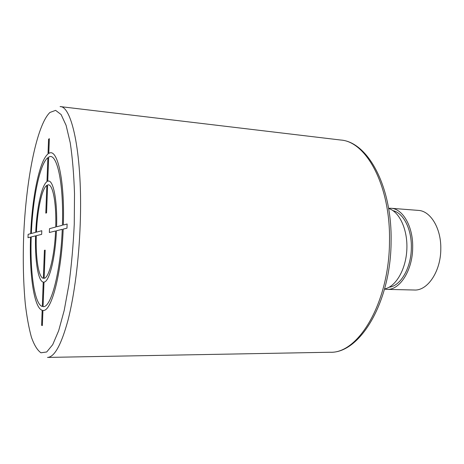 <?xml version="1.0" encoding="UTF-8"?>
<svg xmlns="http://www.w3.org/2000/svg" width="464" height="464" viewBox="0 0 464 464"><rect width="100%" height="100%" fill="white"/><g stroke="black" fill="none" stroke-linecap="round" stroke-linejoin="round"><path stroke-width="0.7" d="M388.612 208.469C399.527 211.741 407.879 229.825 406.835 249.725C405.878 269.63 395.757 286.787 384.575 288.95M393.037 210.673C403.332 212.901 411.725 229.013 411.353 247.416C411.359 267.641 400.699 286.004 389.197 287.199M388.583 208.284L390.978 208.272C402.752 208.69 413.122 226.391 412.676 247.347C412.716 270.257 399.759 290.348 386.906 289.379L384.523 289.124M390.978 208.272L418.308 210.389C430.476 210.853 441.212 228.259 440.8 248.808C440.904 271.278 427.593 290.974 414.311 290.012L386.906 289.379M27.997 237.707L30.566 237.081C29.197 273.725 33.936 307.963 42.172 310.242L41.609 325.351L42.369 325.554L42.937 310.381C51.185 312.458 61.497 274.381 63.185 229.106L66.978 228.178L67.123 224.008L63.33 225.011C64.89 179.8 57.24 147.256 48.795 153.468L49.346 138.666L48.563 139.252L48.012 153.99C39.562 160.416 32.155 196.974 30.699 233.659L28.13 234.337L27.997 237.707M47.879 157.673C39.84 163.647 32.753 198.447 31.349 233.485L35.722 232.325C36.731 208.353 41.656 185.148 46.98 181.656L47.879 157.673M46.841 185.356C41.934 188.529 37.364 209.931 36.418 232.139L41.795 230.718L41.661 234.366L36.285 235.683C35.537 257.851 38.564 277.588 43.367 278.313L44.416 250.276L45.182 250.16L44.132 278.313C48.993 278.046 54.549 256.111 55.587 230.962L49.352 232.487L49.497 228.677L55.732 227.024C56.527 201.95 52.513 182.77 47.618 184.968L46.574 212.86L45.803 213.138L46.841 185.356M62.408 225.26L56.596 226.797C57.478 199.45 53.07 178.657 47.757 181.25L48.656 157.163C56.683 151.502 63.875 182.514 62.408 225.26M43.077 306.6C50.93 308.316 60.651 272.136 62.257 229.332L56.451 230.753C55.338 258.175 49.254 282.002 43.993 282.083L43.077 306.6M31.216 236.924L35.589 235.851C34.765 259.782 38.019 281.225 43.227 282.066L42.311 306.478C34.481 304.454 29.922 271.921 31.216 236.924M74.257 224.257L74.513 193.714C73.857 174.331 72.425 157.331 70.221 142.721L66.108 125.379L61.12 114.562L55.622 110.362L49.944 112.445C36.488 125.228 25.764 181.755 23.635 237.15C22.84 261.29 23.403 283.608 25.317 304.106C26.842 316.924 28.872 327.944 31.395 337.16C34.191 345.088 37.381 350.297 40.965 352.785L46.69 351.985L52.71 344.665L58.679 330.67L64.212 310.375L68.887 284.745C71.468 265.478 73.26 245.311 74.257 224.257M80.208 224.228C82.772 156.913 72.274 105.92 60.088 106.575L340.669 140.024C366.351 141.491 390.653 185.71 389.487 241.321C389.36 302.586 358.26 353.997 330.014 352.246L47.496 357.425C54.468 357.17 61.3 344.775 67.993 320.247C74.286 295.748 78.95 259.939 80.208 224.228M340.669 140.024C367.83 141.833 392.231 186.371 391.088 241.489C390.972 302.174 359.89 353.736 330.014 352.246"/></g></svg>
